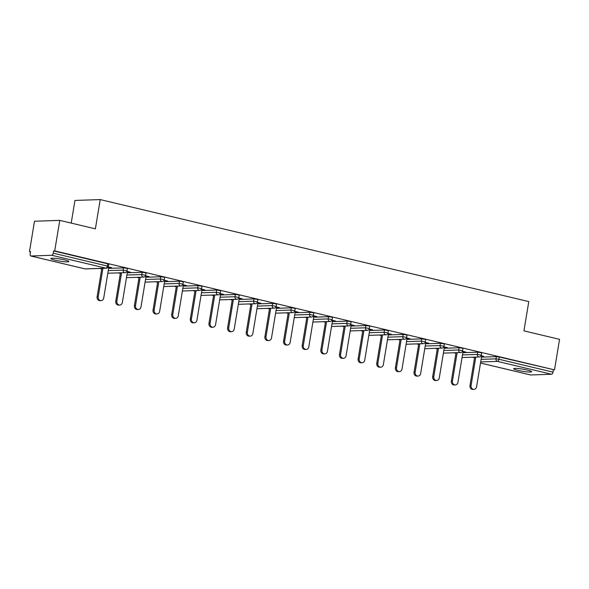 <?xml version="1.0" encoding="UTF-8"?>
<svg xmlns="http://www.w3.org/2000/svg" width="589" height="589" viewBox="0 0 589 589"><rect width="100%" height="100%" fill="white"/><g stroke="black" fill="none" stroke-linecap="round" stroke-linejoin="round"><path stroke-width="0.88" d="M55.175 260.213A9.107 1.075 -170.6 0 0 64.194 261.715A9.107 1.075 -170.6 0 0 68.876 261.538A9.107 1.075 -170.6 0 0 64.606 259.896A9.107 1.075 -170.6 0 0 55.587 258.394A9.107 1.075 -170.6 0 0 50.904 258.564A9.107 1.075 -170.6 0 0 55.175 260.213M517.915 370.363A9.107 1.075 -170.6 0 0 526.927 371.865A9.107 1.075 -170.6 0 0 531.609 371.696A9.107 1.075 -170.6 0 0 527.339 370.047A9.107 1.075 -170.6 0 0 518.32 368.545A9.107 1.075 -170.6 0 0 513.645 368.721A9.107 1.075 -170.6 0 0 517.915 370.363M71.21 223.098L74.965 200.437L100.226 199.583L528.782 301.597L523.938 330.863L559.55 339.345L554.499 369.863L499.258 357.015L498.883 359.246L553.019 372.13L553.395 369.907M29.45 251.753L30.554 251.717L30.186 253.947A2.135 1.075 -76.6 0 0 30.797 255.987A2.135 1.075 -76.6 0 0 30.945 256.001L51.788 255.287A2.135 1.075 -76.6 0 0 53.238 253.16L53.606 250.929L54.711 250.892L59.769 220.374L34.501 221.228L29.45 251.753L30.51 252.004M99.593 268.451L101.713 268.952M118.234 272.884L120.362 273.392M136.876 277.323L139.004 277.831M155.518 281.763L157.646 282.271M174.16 286.202L176.288 286.703M192.809 290.642L194.93 291.143M211.451 295.074L213.579 295.582M230.093 299.514L232.221 300.022M248.735 303.953L250.862 304.461M267.377 308.393L269.504 308.894M286.026 312.825L288.146 313.333M304.668 317.265L306.795 317.773M323.309 321.704L325.437 322.212M341.951 326.144L344.079 326.645M360.593 330.584L362.721 331.084M379.242 335.016L381.363 335.524M397.884 339.455L400.012 339.963M416.526 343.895L418.654 344.403M435.168 348.335L437.296 348.835M453.81 352.767L455.938 353.275M472.459 357.206L474.579 357.714M553.019 372.13A2.135 1.075 103.4 0 1 551.569 374.258L530.726 374.972A2.135 1.075 103.4 0 1 530.579 374.957A2.135 1.075 103.4 0 1 530.439 374.898M59.769 220.374L95.381 228.849L100.226 199.583M54.711 250.892L554.499 369.863M481.103 355.682L483.576 356.271M481.662 356.109L483.532 356.559M53.606 250.929L107.743 263.82L108.744 264.203L108.376 266.434L107.375 266.051L107.743 263.82M481.493 357.133L496.358 356.625L499.258 357.015M108.626 268.37L123.491 267.87L126.392 268.26L127.393 268.643L127.018 270.874L123.123 270.101L123.491 267.87M127.268 272.81L142.133 272.309L145.034 272.692L146.035 273.082L145.667 275.313L141.765 274.533L142.133 272.309M145.91 277.25L160.775 276.742L163.676 277.132L164.677 277.522L164.309 279.746L160.407 278.972L160.775 276.742M164.552 281.689L179.424 281.181L182.318 281.571L183.319 281.954L182.951 284.185L179.056 283.412L179.424 281.181M183.201 286.121L198.066 285.621L200.959 286.011L201.961 286.394L201.593 288.625L197.698 287.852L198.066 285.621M201.843 290.561L216.708 290.06L219.609 290.451L220.61 290.833L220.234 293.064L216.34 292.291L216.708 290.06M220.485 295.001L235.35 294.493L238.251 294.883L239.252 295.273L238.884 297.504L234.982 296.723L235.35 294.493M239.127 299.44L253.992 298.932L256.892 299.322L257.894 299.705L257.526 301.936L253.623 301.163L253.992 298.932M257.768 303.88L272.641 303.372L275.534 303.762L276.536 304.145L276.167 306.376L272.273 305.603L272.641 303.372M276.418 308.312L291.283 307.811L294.176 308.202L295.177 308.584L294.809 310.815L290.914 310.042L291.283 307.811M295.06 312.752L309.924 312.251L312.825 312.634L313.819 313.024L313.451 315.255L309.556 314.474L309.924 312.251M313.701 317.191L328.566 316.683L331.467 317.073L332.468 317.464L332.1 319.687L328.198 318.914L328.566 316.683M332.343 321.631L347.208 321.123L350.109 321.513L351.11 321.896L350.742 324.127L346.84 323.354L347.208 321.123M350.985 326.063L365.857 325.562L368.751 325.953L369.752 326.335L369.384 328.566L365.482 327.793L365.857 325.562M369.634 330.503L384.499 330.002L387.393 330.385L388.394 330.775L388.026 333.006L384.131 332.225L384.499 330.002M388.276 334.942L403.141 334.434L406.042 334.824L407.036 335.215L406.668 337.445L402.773 336.665L403.141 334.434M406.918 339.382L421.783 338.874L424.684 339.264L425.685 339.647L425.317 341.878L421.415 341.105L421.783 338.874M425.56 343.814L440.425 343.313L443.326 343.704L444.327 344.086L443.959 346.317L440.057 345.544L440.425 343.313M444.202 348.254L459.074 347.753L461.967 348.143L462.969 348.526L462.601 350.757L458.698 349.984L459.074 347.753M462.851 352.693L477.716 352.185L480.609 352.575L481.611 352.966L481.242 355.196L477.348 354.416L477.716 352.185M463.013 351.677L465.995 352.082L462.461 351.243M444.371 347.238L447.346 347.643L443.819 346.803M425.729 342.798L428.704 343.21L425.17 342.364M407.087 338.358L410.062 338.771L406.528 337.931M388.445 333.926L391.42 334.331L387.886 333.492M369.796 329.487L372.778 329.892L369.244 329.052M351.154 325.047L354.129 325.452L350.602 324.613M332.513 320.607L335.487 321.02L331.953 320.173M313.871 316.175L316.845 316.58L313.311 315.741M295.229 311.736L298.203 312.141L294.669 311.301M276.587 307.296L279.561 307.701L276.027 306.862M257.938 302.856L260.92 303.269L257.386 302.422M239.296 298.417L242.27 298.829L238.736 297.99M220.654 293.985L223.629 294.39L220.095 293.55M202.012 289.545L204.987 289.95L201.453 289.111M183.37 285.105L186.345 285.51L182.811 284.671M164.721 280.666L167.703 281.078L164.169 280.231M146.079 276.234L149.054 276.639L145.52 275.799M127.438 271.794L130.412 272.199L126.878 271.36M108.796 267.354L111.77 267.759L108.236 266.92M473.946 389.381L472.842 389.417A3.269 2.798 -91.9 0 1 469.985 385.493L471.09 385.456A3.269 2.798 88.1 0 0 473.946 389.381A3.269 2.798 88.1 0 0 476.582 386.767L481.706 355.822M471.09 385.456L475.779 357.096M469.985 385.493L474.675 357.133M455.304 384.941L454.2 384.978A3.269 2.798 -91.9 0 1 451.343 381.054L452.448 381.017A3.269 2.798 88.1 0 0 455.304 384.941A3.269 2.798 88.1 0 0 457.94 382.327L463.064 351.383M452.448 381.017L457.138 352.656M451.343 381.054L456.033 352.693M436.663 380.501L435.558 380.538A3.269 2.798 -91.9 0 1 432.694 376.614L433.798 376.577A3.269 2.798 88.1 0 0 436.663 380.501A3.269 2.798 88.1 0 0 439.298 377.888L444.423 346.95M433.798 376.577L438.496 348.217M432.694 376.614L437.391 348.254M418.021 376.069L416.916 376.106A3.269 2.798 -91.9 0 1 414.052 372.182L415.157 372.145A3.269 2.798 88.1 0 0 418.021 376.069A3.269 2.798 88.1 0 0 420.656 373.448L425.781 342.511M415.157 372.145L419.854 343.777M414.052 372.182L418.75 343.821M399.371 371.63L398.267 371.666A3.269 2.798 -91.9 0 1 395.41 367.742L396.515 367.705A3.269 2.798 88.1 0 0 399.371 371.63A3.269 2.798 88.1 0 0 402.015 369.016L407.132 338.071M396.515 367.705L401.212 339.345M395.41 367.742L400.108 339.382M380.73 367.19L379.625 367.227A3.269 2.798 -91.9 0 1 376.769 363.303L377.873 363.266A3.269 2.798 88.1 0 0 380.73 367.19A3.269 2.798 88.1 0 0 383.365 364.576L388.49 333.632M377.873 363.266L382.57 334.905M376.769 363.303L381.458 334.942M362.088 362.75L360.983 362.787A3.269 2.798 -91.9 0 1 358.127 358.863L359.231 358.826A3.269 2.798 88.1 0 0 362.088 362.75A3.269 2.798 88.1 0 0 364.724 360.137L369.848 329.199M359.231 358.826L363.921 330.466M358.127 358.863L362.817 330.503M343.446 358.318L342.342 358.355A3.269 2.798 -91.9 0 1 339.478 354.431L340.582 354.387A3.269 2.798 88.1 0 0 343.446 358.318A3.269 2.798 88.1 0 0 346.082 355.697L351.206 324.76M340.582 354.387L345.279 326.026M339.478 354.431L344.175 326.063M324.804 353.879L323.7 353.915A3.269 2.798 -91.9 0 1 320.836 349.991L321.94 349.954A3.269 2.798 88.1 0 0 324.804 353.879A3.269 2.798 88.1 0 0 327.44 351.258L332.564 320.32M321.94 349.954L326.637 321.594M320.836 349.991L325.533 321.631M306.155 349.439L305.05 349.476A3.269 2.798 -91.9 0 1 302.194 345.552L303.298 345.515A3.269 2.798 88.1 0 0 306.155 349.439A3.269 2.798 88.1 0 0 308.798 346.825L313.915 315.881M303.298 345.515L307.995 317.154M302.194 345.552L306.891 317.191M287.513 344.999L286.409 345.036A3.269 2.798 -91.9 0 1 283.552 341.112L284.656 341.075A3.269 2.798 88.1 0 0 287.513 344.999A3.269 2.798 88.1 0 0 290.156 342.386L295.273 311.441M284.656 341.075L289.354 312.715M283.552 341.112L288.242 312.752M268.871 340.56L267.767 340.597A3.269 2.798 -91.9 0 1 264.91 336.672L266.014 336.636A3.269 2.798 88.1 0 0 268.871 340.56A3.269 2.798 88.1 0 0 271.507 337.946L276.631 307.009M266.014 336.636L270.704 308.275M264.91 336.672L269.6 308.312M250.229 336.128L249.125 336.164A3.269 2.798 -91.9 0 1 246.261 332.24L247.365 332.203A3.269 2.798 88.1 0 0 250.229 336.128A3.269 2.798 88.1 0 0 252.865 333.507L257.989 302.569M247.365 332.203L252.063 303.843M246.261 332.24L250.958 303.88M231.587 331.688L230.483 331.725A3.269 2.798 -91.9 0 1 227.619 327.801L228.723 327.764A3.269 2.798 88.1 0 0 231.587 331.688A3.269 2.798 88.1 0 0 234.223 329.074L239.348 298.13M228.723 327.764L233.421 299.403M227.619 327.801L232.316 299.44M212.938 327.248L211.834 327.285A3.269 2.798 -91.9 0 1 208.977 323.361L210.082 323.324A3.269 2.798 88.1 0 0 212.938 327.248A3.269 2.798 88.1 0 0 215.581 324.635L220.698 293.69M210.082 323.324L214.779 294.964M208.977 323.361L213.674 295.001M194.296 322.809L193.192 322.846A3.269 2.798 -91.9 0 1 190.335 318.921L191.44 318.885A3.269 2.798 88.1 0 0 194.296 322.809A3.269 2.798 88.1 0 0 196.94 320.195L202.056 289.258M191.44 318.885L196.137 290.524M190.335 318.921L195.033 290.561M175.655 318.377L174.55 318.413A3.269 2.798 -91.9 0 1 171.693 314.489L172.798 314.445A3.269 2.798 88.1 0 0 175.655 318.377A3.269 2.798 88.1 0 0 178.29 315.756L183.415 284.818M172.798 314.445L177.488 286.085M171.693 314.489L176.383 286.121M157.013 313.937L155.908 313.974A3.269 2.798 -91.9 0 1 153.044 310.05L154.149 310.013A3.269 2.798 88.1 0 0 157.013 313.937A3.269 2.798 88.1 0 0 159.648 311.316L164.773 280.379M154.149 310.013L158.846 281.652M153.044 310.05L157.742 281.689M138.371 309.497L137.266 309.534A3.269 2.798 -91.9 0 1 134.402 305.61L135.507 305.573A3.269 2.798 88.1 0 0 138.371 309.497A3.269 2.798 88.1 0 0 141.007 306.884L146.131 275.939M135.507 305.573L140.204 277.213M134.402 305.61L139.1 277.25M119.729 305.058L118.617 305.095A3.269 2.798 -91.9 0 1 115.761 301.17L116.865 301.134A3.269 2.798 88.1 0 0 119.729 305.058A3.269 2.798 88.1 0 0 122.365 302.444L127.482 271.5M116.865 301.134L121.562 272.773M115.761 301.17L120.458 272.81M101.08 300.618L99.975 300.662A3.269 2.798 -91.9 0 1 97.119 296.731L98.223 296.694A3.269 2.798 88.1 0 0 101.08 300.618A3.269 2.798 88.1 0 0 103.723 298.005L108.84 267.067M98.223 296.694L102.92 268.334M97.119 296.731L101.816 268.37M551.569 374.258L497.433 361.374L480.698 361.94M480.514 363.015L530.726 374.972M481.125 359.364L495.99 358.856L498.883 359.246A2.135 1.075 103.4 0 1 497.433 361.374A2.135 1.826 -91.9 0 1 495.99 358.856L496.358 356.625M30.945 256.001L85.081 268.886L105.924 268.179L51.788 255.287M53.238 253.16L107.375 266.051A2.135 1.075 -76.6 0 1 105.924 268.179A2.135 1.826 88.1 0 0 106.344 268.216A2.135 2.135 0 0 0 108.376 266.434M84.794 268.82A2.135 1.075 -76.6 0 0 84.934 268.871A2.135 1.075 -76.6 0 0 85.081 268.886A2.135 1.826 88.1 0 0 85.501 268.93L106.344 268.216M462.475 354.924L477.348 354.416A2.135 1.826 -91.9 0 0 478.791 356.934A2.135 1.826 88.1 0 0 479.21 356.978A2.135 2.135 0 0 0 481.242 355.196M443.834 350.484L458.698 349.984A2.135 1.826 -91.9 0 0 460.149 352.502A2.135 1.826 88.1 0 0 460.569 352.539A2.135 2.135 0 0 0 462.601 350.757M425.192 346.045L440.057 345.544A2.135 1.826 -91.9 0 0 441.507 348.062A2.135 1.826 88.1 0 0 441.927 348.099A2.135 2.135 0 0 0 443.959 346.317M406.55 341.613L421.415 341.105A2.135 1.826 -91.9 0 0 422.865 343.623A2.135 1.826 88.1 0 0 423.277 343.667A2.135 2.135 0 0 0 425.317 341.878M387.908 337.173L402.773 336.665A2.135 1.826 -91.9 0 0 404.216 339.183A2.135 1.826 88.1 0 0 404.636 339.227A2.135 2.135 0 0 0 406.668 337.445M369.259 332.733L384.131 332.225A2.135 1.826 -91.9 0 0 385.574 334.743A2.135 1.826 88.1 0 0 385.994 334.788A2.135 2.135 0 0 0 388.026 333.006M350.617 328.294L365.482 327.793A2.135 1.826 -91.9 0 0 366.932 330.311A2.135 1.826 88.1 0 0 367.352 330.348A2.135 2.135 0 0 0 369.384 328.566M331.975 323.854L346.84 323.354A2.135 1.826 -91.9 0 0 348.29 325.872A2.135 1.826 88.1 0 0 348.71 325.916A2.135 2.135 0 0 0 350.742 324.127M313.333 319.422L328.198 318.914A2.135 1.826 -91.9 0 0 329.649 321.432A2.135 1.826 88.1 0 0 330.061 321.476A2.135 2.135 0 0 0 332.1 319.687M294.691 314.982L309.556 314.474A2.135 1.826 -91.9 0 0 310.999 316.992A2.135 1.826 88.1 0 0 311.419 317.037A2.135 2.135 0 0 0 313.451 315.255M276.042 310.543L290.914 310.042A2.135 1.826 -91.9 0 0 292.358 312.56A2.135 1.826 88.1 0 0 292.777 312.597A2.135 2.135 0 0 0 294.809 310.815M257.4 306.103L272.273 305.603A2.135 1.826 -91.9 0 0 273.716 308.121A2.135 1.826 88.1 0 0 274.135 308.157A2.135 2.135 0 0 0 276.167 306.376M238.759 301.671L253.623 301.163A2.135 1.826 -91.9 0 0 255.074 303.681A2.135 1.826 88.1 0 0 255.493 303.725A2.135 2.135 0 0 0 257.526 301.936M220.117 297.231L234.982 296.723A2.135 1.826 -91.9 0 0 236.432 299.241A2.135 1.826 88.1 0 0 236.844 299.286A2.135 2.135 0 0 0 238.884 297.504M201.475 292.792L216.34 292.291A2.135 1.826 -91.9 0 0 217.783 294.802A2.135 1.826 88.1 0 0 218.202 294.846A2.135 2.135 0 0 0 220.234 293.064M182.833 288.352L197.698 287.852A2.135 1.826 -91.9 0 0 199.141 290.37A2.135 1.826 88.1 0 0 199.561 290.406A2.135 2.135 0 0 0 201.593 288.625M164.184 283.92L179.056 283.412A2.135 1.826 -91.9 0 0 180.499 285.93A2.135 1.826 88.1 0 0 180.919 285.974A2.135 2.135 0 0 0 182.951 284.185M145.542 279.481L160.407 278.972A2.135 1.826 -91.9 0 0 161.857 281.49A2.135 1.826 88.1 0 0 162.277 281.535A2.135 2.135 0 0 0 164.309 279.746M126.9 275.041L141.765 274.533A2.135 1.826 -91.9 0 0 143.215 277.051A2.135 1.826 88.1 0 0 143.628 277.095A2.135 2.135 0 0 0 145.667 275.313M108.258 270.601L123.123 270.101A2.135 1.826 -91.9 0 0 124.566 272.619A2.135 1.826 88.1 0 0 124.986 272.655A2.135 2.135 0 0 0 127.018 270.874M530.579 374.957L480.514 363.038M85.501 268.93A2.135 2.135 0 0 1 84.934 268.871L30.797 255.987M462.041 357.56L479.21 356.978M443.399 353.12L460.569 352.539M424.757 348.688L441.927 348.099M406.115 344.248L423.277 343.667M387.466 339.809L404.636 339.227M368.824 335.369L385.994 334.788M350.183 330.937L367.352 330.348M331.541 326.497L348.71 325.916M312.899 322.058L330.061 321.476M294.25 317.618L311.419 317.037M275.608 313.179L292.777 312.597M256.966 308.746L274.135 308.157M238.324 304.307L255.493 303.725M219.682 299.867L236.844 299.286M201.033 295.428L218.202 294.846M182.391 290.995L199.561 290.406M163.749 286.556L180.919 285.974M145.108 282.116L162.277 281.535M126.466 277.677L143.628 277.095M107.816 273.237L124.986 272.655"/></g></svg>
